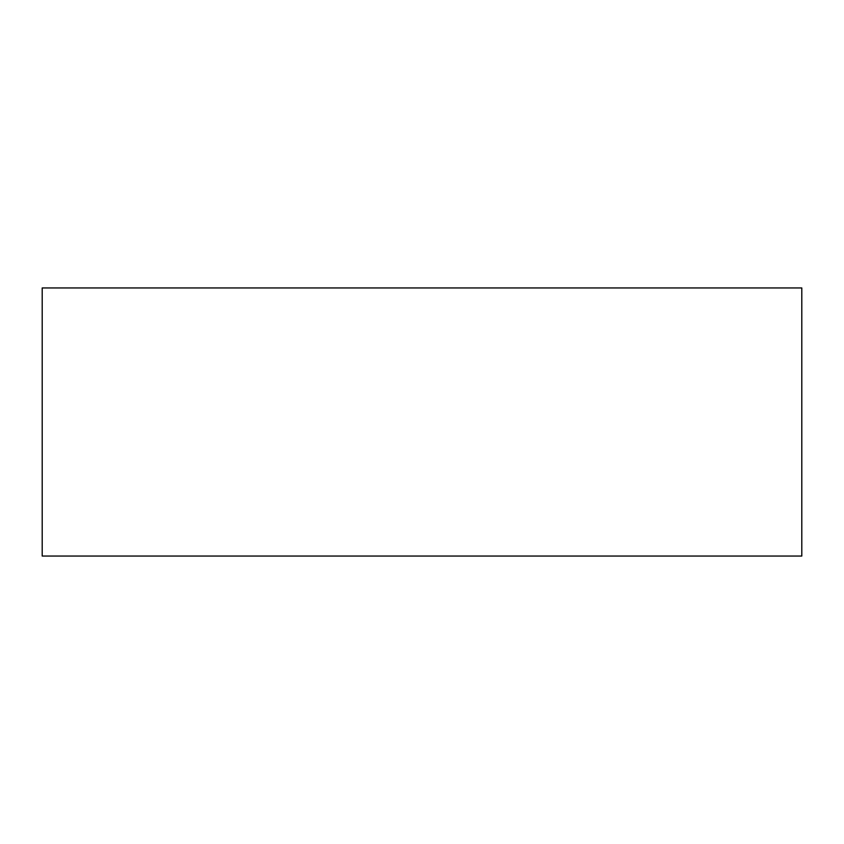 <?xml version="1.0" encoding="UTF-8"?>
<svg xmlns="http://www.w3.org/2000/svg" width="844" height="844" viewBox="0 0 844 844"><rect width="100%" height="100%" fill="white"/><g stroke="black" fill="none" stroke-linecap="round" stroke-linejoin="round"><path stroke-width="1.27" d="M801.8 287.952L801.8 556.048L42.2 556.048L42.2 287.952L801.8 287.952"/></g></svg>
